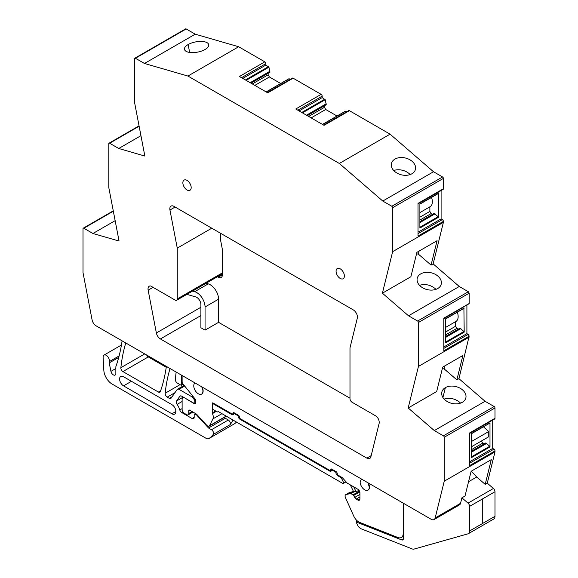 <?xml version="1.0" encoding="UTF-8"?>
<svg xmlns="http://www.w3.org/2000/svg" width="578" height="578" viewBox="0 0 578 578"><rect width="100%" height="100%" fill="white"/><g stroke="black" fill="none" stroke-linecap="round" stroke-linejoin="round"><path stroke-width="0.87" d="M468.397 533.66L493.771 519.015A5.881 3.396 -120 0 0 494.985 516.32L469.611 530.972L469.199 530.727L469.199 506.126L469.199 530.727L469.611 530.972A5.881 3.396 -120 0 1 468.397 533.66A5.881 3.396 -120 0 1 467.934 533.855L414.021 549.1A5.881 3.396 -120 0 1 412.193 548.934L361.337 528.87A5.881 3.396 -120 0 1 357.276 524.542L356.113 521.948L401.659 539.917A2.941 1.698 -120 0 0 402.801 539.903A2.941 1.698 -120 0 0 403.408 538.559L403.408 503.257M494.985 451.909L487.276 483.172L493.41 488.475A2.941 1.698 -120 0 1 494.985 491.719L469.611 506.371A2.941 1.698 -120 0 0 468.036 503.127L461.901 497.817L460.543 503.308L435.169 517.953L444.236 481.207L494.985 451.909L494.985 450.963A1.474 0.853 -120 0 0 493.944 449.157L469.611 463.209M115.152 220.666L92.942 233.49L83.846 228.238A1.178 0.679 -120 0 0 83.261 228.18A1.178 0.679 -120 0 0 83.015 228.722L83.015 272.657L92.083 319.872A5.881 3.396 -120 0 0 96.114 325.848L431.137 519.268A5.881 3.396 -120 0 0 434.078 519.557L459.452 504.912A5.881 3.396 -120 0 0 460.543 503.308M469.611 506.371L469.199 506.126L469.611 506.371L482.298 499.045L482.298 523.646L469.611 530.972L469.611 506.371M234.133 423.992A5.881 3.396 -120 0 0 234.3 423.905A5.881 3.396 -120 0 0 234.458 423.804A55.885 32.267 -120 0 0 236.539 422.085M135.44 58.255L186.188 28.958A1.178 0.679 -120 0 0 185.603 28.9L134.855 58.197A1.178 0.679 60 0 1 135.44 58.255L144.478 63.472L187.922 76.05L238.671 46.746L195.227 34.174L144.478 63.472M186.188 28.958L195.227 34.174M238.671 46.746L264.818 61.846A1.474 0.853 -120 0 1 265.858 63.645L241.525 77.698M246.127 80.356L268.929 67.193L265.858 65.09L265.858 63.645M268.929 67.193L269.919 72.236L250.989 83.16L268.149 73.254L268.149 74.815L269.399 76.975L280.698 83.499M266.306 92.003L289 78.781L290.387 79.251M302.446 112.869L325.241 99.705L322.17 97.603L322.17 96.158A1.474 0.853 -120 0 0 321.137 94.359L293.104 78.175A1.474 0.853 -120 0 0 292.374 78.102L267.303 92.581M325.241 99.705L326.23 104.748L307.301 115.672L324.46 105.767L324.46 107.327L325.71 109.488L337.01 116.012M322.618 124.516L345.312 111.294L346.699 111.764M321.137 94.359L295.763 109.011L324.048 125.339L349.415 110.687A1.474 0.853 -120 0 0 348.686 110.615L323.615 125.094M349.415 110.687L390.078 134.168L433.522 171.753L382.773 201.05L339.329 163.466L187.922 76.05M418.017 203.882L443.088 189.411A1.474 0.853 -120 0 0 443.391 188.739L443.391 178.414A1.178 0.679 -120 0 0 442.56 176.969L433.522 171.753M443.391 188.739L418.017 203.391L418.017 236.048L443.391 221.403A1.474 0.853 -120 0 0 442.351 219.597L441.101 218.881L441.101 190.559M443.391 221.403L443.391 222.357L392.643 251.654L382.398 293.191L410.886 276.739L416.904 252.34L437.084 240.694L431.065 265.092L418.356 254.096L416.536 253.858M443.817 318.659L469.177 303.66A1.474 0.853 -120 0 0 469.184 303.631L469.184 293.183L468.353 291.745L459.264 286.493L433.146 263.893L443.391 222.357M469.611 433.449L494.681 418.971A1.474 0.853 -120 0 0 494.985 418.299L494.985 407.974A1.178 0.679 -120 0 0 494.154 406.529L485.058 401.284L458.939 378.677L469.184 336.049A1.474 0.853 -120 0 0 469.177 336.013L468.151 334.373L466.901 333.651L466.901 305.329M492.694 420.119L492.694 448.441L493.944 449.157M146.639 355.015A2.941 1.698 -120 0 0 148.293 356.922L166.24 367.283M461.901 497.817L465.023 496.018L471.121 471.294L491.293 459.647L485.195 484.371L487.276 483.172M485.195 484.371L476.698 477.016L468.548 481.727M434.078 519.557A5.881 3.396 -120 0 0 435.169 517.953M356.113 521.948L357.551 521.125M231.829 414.563A2.941 1.698 -120 0 0 233.295 414.708A2.941 1.698 -120 0 0 233.902 413.364L231.829 414.563L213.296 403.863A1.178 0.679 -120 0 0 212.704 403.805A1.178 0.679 -120 0 0 212.466 404.347L212.466 408.552A1.178 0.679 -120 0 0 213.231 409.592L217.393 411.991L218.224 411.514L341.569 482.724A2.991 1.727 -120 0 0 343.607 483.273A2.991 1.727 -120 0 0 343.845 483.085L346.041 481.814M176.138 372.044L175.329 379.211A2.941 1.698 -120 0 0 177.395 383.098L181.282 385.345L183.219 384.226M170.04 368.526A205.891 118.873 -120 0 0 165.142 393.264A2.941 1.698 -120 0 0 167.208 397.137L169.289 398.343A2.941 1.698 -120 0 0 170.756 398.488A2.941 1.698 -120 0 0 171.088 398.184L177.186 389.5A2.941 1.698 -120 0 1 177.518 389.196A2.941 1.698 -120 0 1 178.992 389.341L192.106 396.913L193.001 396.392M183.269 397.093L176.557 400.973L179.83 396.313A2.941 1.698 -120 0 1 180.163 396.002A2.941 1.698 -120 0 1 181.629 396.154L193.558 403.039A1.763 1.019 -120 0 0 194.439 403.126A1.763 1.019 -120 0 0 194.808 402.317L194.808 401.103A1.763 1.019 -120 0 0 194.179 399.499L192.106 396.913M119.119 355.94L109.213 361.662A4.414 2.55 -120 0 0 107.819 356.734A4.414 2.55 -120 0 0 104.018 355.087A4.414 2.55 -120 0 0 103.231 356.156A4.414 2.55 -120 0 0 103.115 357.349L103.83 370.31A11.762 6.792 -120 0 0 112.132 384.074L205.985 438.261A5.881 3.396 -120 0 0 208.925 438.55A5.881 3.396 -120 0 0 209.084 438.449A55.885 32.267 -120 0 0 213.26 434.41A2.941 1.698 -120 0 0 213.311 432.004A2.941 1.698 -120 0 0 211.49 429.721L208.528 428.009L196.621 415.018A1.763 1.019 -120 0 0 196.115 414.599L195.429 414.202A1.763 1.019 -120 0 0 194.548 414.115A1.763 1.019 -120 0 0 194.179 414.925L194.179 417.323L192.098 418.523A2.941 1.698 -120 0 0 193.572 418.674A2.941 1.698 -120 0 0 194.179 417.323M208.528 428.009L225.369 418.284L228.339 419.996C230.152 421.478 230.745 423.038 230.109 424.678A55.885 32.267 -120 0 0 231.373 422.865A55.885 32.267 -120 0 0 232.92 419.996M109.213 361.662A2.955 1.705 -120 0 0 109.213 362.905L110.947 371.365A3.533 2.037 -120 0 0 115.123 375.064A3.533 2.037 -120 0 0 115.853 373.453L115.853 367.016A2.948 1.698 -120 0 1 115.968 366.308A205.891 118.873 -120 0 0 116.546 364.631A205.891 118.873 -120 0 0 116.561 364.588A205.891 118.873 -120 0 0 122.088 340.839M140.945 135.671L118.736 148.488L109.647 143.243A1.178 0.679 60 0 0 109.054 143.185A1.178 0.679 60 0 0 108.816 143.72L108.816 187.655L119.061 241.055L92.942 233.49M118.736 148.488L144.854 156.053L134.609 102.682L134.609 58.739A1.178 0.679 60 0 1 134.855 58.197M205.082 49.47A12.355 5.195 -10.9 0 0 208.737 44.687A12.355 5.195 -10.9 0 0 205.342 41.97A12.355 5.195 -10.9 0 0 188.132 44.564A12.355 5.195 -10.9 0 0 184.678 47.844A0.881 0.368 -10.9 0 1 184.664 47.866A12.355 5.195 -10.9 0 0 184.476 49.347A12.355 5.195 -10.9 0 0 187.872 52.056A12.355 5.195 -10.9 0 0 198.608 51.904A0.881 0.368 -10.9 0 1 198.651 51.89A12.355 5.195 -10.9 0 0 205.082 49.47M390.078 134.168L339.329 163.466M293.104 78.175L267.73 92.827L239.444 76.498L264.818 61.846M242.774 78.42L265.858 65.09M250.158 82.683L269.919 71.275M252.34 83.94L268.149 74.815M254.84 85.385L269.399 76.975M299.086 110.933L322.17 97.603M306.47 115.195L326.23 103.787M308.652 116.453L324.46 107.327M311.152 117.898L325.71 109.488M405.438 175.329A12.355 8.648 -166.1 0 1 394.702 171.471A12.355 8.648 -166.1 0 1 391.443 163.466A12.355 8.648 -166.1 0 1 391.494 163.263A12.355 8.648 -166.1 0 1 394.962 159.095A12.355 8.648 -166.1 0 1 412.172 161.385A12.355 8.648 -166.1 0 1 415.43 169.383A12.355 8.648 -166.1 0 1 411.912 173.761A12.355 8.648 -166.1 0 1 405.438 175.329M443.391 178.414L392.643 207.712A1.178 0.679 -120 0 0 391.812 206.267L382.773 201.05M392.643 207.712L392.643 251.654M441.101 218.881L418.017 232.204M438.399 217.357L419.888 228.043L419.888 203.955L438.399 193.262L438.399 217.357L438.11 216.728L419.888 227.255M433.146 263.893L431.065 265.092M459.264 286.493L408.516 315.79L382.398 293.191M437.705 288.545A12.355 8.648 -166.1 0 1 431.231 290.113A12.355 8.648 -166.1 0 1 427.612 289.708A12.355 8.648 -166.1 0 1 420.495 286.255A12.355 8.648 -166.1 0 1 417.128 280.633A12.355 8.648 -166.1 0 1 417.237 278.249A12.355 8.648 -166.1 0 1 417.287 278.054A12.355 8.648 -166.1 0 1 420.755 273.878A12.355 8.648 -166.1 0 1 437.965 276.168A12.355 8.648 -166.1 0 1 441.224 284.174A12.355 8.648 -166.1 0 1 437.705 288.545M408.516 315.79L417.605 321.043A1.178 0.679 -120 0 1 418.443 322.481L418.443 366.416L469.184 337.119M469.184 303.508L443.817 318.16L443.817 350.824L469.184 336.172M466.901 333.651L443.817 346.981M463.91 308.327L464.199 332.126L463.91 331.505L445.689 342.024M464.199 332.126L445.689 342.812L445.689 318.724L464.199 308.038M458.939 378.677L456.858 379.876L462.877 355.477L442.697 367.124L436.679 391.523L408.191 407.974L418.443 366.416M408.191 407.974L434.316 430.581L443.405 435.834A1.178 0.679 -120 0 1 444.236 437.271L444.236 481.207M485.058 401.284L434.316 430.581M456.858 379.876L444.15 368.88L442.329 368.641M455.883 403.877A0.881 0.614 13.9 0 0 455.84 403.87A12.355 8.648 13.9 0 1 445.111 400.019A12.355 8.648 13.9 0 1 441.852 392.014A12.355 8.648 13.9 0 1 441.903 391.812A0.881 0.614 13.9 0 0 441.91 391.783A12.355 8.648 13.9 0 1 445.371 387.643A12.355 8.648 13.9 0 1 462.581 389.933A12.355 8.648 13.9 0 1 465.839 397.939A12.355 8.648 13.9 0 1 462.321 402.31A12.355 8.648 13.9 0 1 455.883 403.877M494.985 418.299L469.611 432.951L469.611 465.608L494.985 450.963M492.694 448.441L469.611 461.764M489.703 423.118L471.482 433.514L471.482 457.603L489.992 446.917L489.703 446.288L471.482 456.815M489.992 422.829L489.992 446.917M125.758 342.956A205.891 118.873 -120 0 0 120.86 367.695A2.941 1.698 -120 0 0 122.919 371.575L158.386 392.05A2.941 1.698 -120 0 0 159.86 392.195A2.941 1.698 -120 0 0 160.359 391.559A205.891 118.873 -120 0 0 166.37 366.409M471.634 470.998L471.128 471.294M476.698 477.016L471.532 471.388M200.898 307.265L156.363 332.971A5.881 3.396 -120 0 0 160.402 338.946L366.849 458.137A5.881 3.396 -120 0 0 369.79 458.426A5.881 3.396 -120 0 0 370.888 456.822L379.103 423.508A5.881 3.396 -120 0 0 376.553 416.384L352.067 402.245A2.941 1.698 -120 0 1 349.986 398.647L349.986 347.855L357.305 318.189A5.881 3.396 -120 0 0 353.274 309.895L173.985 206.389A5.881 3.396 -120 0 0 171.037 206.093A5.881 3.396 -120 0 0 169.946 210.024L175.112 207.04M156.363 332.971L148.149 290.163A5.881 3.396 -120 0 1 149.24 286.24A5.881 3.396 -120 0 1 150.699 285.987L175.185 300.119A2.941 1.698 -120 0 0 176.651 300.271A2.941 1.698 -120 0 0 177.265 298.92L177.265 248.128L169.946 210.024M182.865 182.785A5.881 3.396 -120 0 0 185.43 188.71A5.881 3.396 -120 0 0 189.967 190.285A5.881 3.396 -120 0 0 191.181 187.59A5.881 3.396 -120 0 0 188.616 181.673A5.881 3.396 -120 0 0 184.086 180.09A5.881 3.396 -120 0 0 182.865 182.785M344.387 276.038A5.881 3.396 -120 0 0 341.822 270.121A5.881 3.396 -120 0 0 337.285 268.546A5.881 3.396 -120 0 0 336.071 271.241A5.881 3.396 -120 0 0 338.636 277.158A5.881 3.396 -120 0 0 343.173 278.733A5.881 3.396 -120 0 0 344.387 276.038M192.098 418.523L181.702 412.519L182.836 411.868M182.121 408.595L179.78 409.947A2.941 1.698 -120 0 0 181.702 412.519M179.78 409.947A12.059 6.965 -120 0 0 177.099 404.39A2.941 1.698 -120 0 1 176.557 400.973M181.282 375.014L181.282 385.345M175.878 411.514L171.926 413.797A5.585 3.23 -120 0 0 174.722 414.072A5.585 3.23 -120 0 0 175.575 409.592A5.585 3.23 -120 0 0 171.926 404.672L123.547 376.74A5.585 3.23 -120 0 0 120.751 376.459A5.585 3.23 -120 0 0 119.899 380.938A5.585 3.23 -120 0 0 123.547 385.866L131.452 381.299M171.926 413.797L123.547 385.866M343.845 483.085L341.266 477.746L337.899 475.802A2.941 1.698 -120 0 1 335.818 472.197L331.656 469.798L329.576 470.998A2.941 1.698 -120 0 0 331.05 471.142A2.941 1.698 -120 0 0 331.656 469.798L332.278 469.437M329.576 470.998L240.145 419.368A2.941 1.698 -120 0 1 238.064 415.763L233.902 413.364L234.531 413.003M225.369 418.284L224.488 417.316M410.142 174.57A12.355 8.648 13.9 0 0 409.152 173.624A12.355 8.648 13.9 0 0 393.762 170.503A12.355 8.648 13.9 0 0 393.719 170.517M419.888 217.198L429.873 211.432L431.116 213.593L432.467 214.373M419.888 221.641L434.237 213.354L438.11 216.728M429.873 211.432L429.873 206.83A10.592 6.112 -120 0 0 430.155 206.664A10.592 6.112 -120 0 0 431.535 197.423M419.101 251.076L418.356 254.096M419.512 285.308L419.556 285.286C425.097 283.74 430.227 284.781 434.945 288.408L435.935 289.354M445.689 331.967L455.666 326.209L456.916 328.369L458.267 329.149M445.689 336.41L460.037 328.123L463.91 331.505M455.666 326.209L455.666 321.599A10.592 6.112 -120 0 0 455.955 321.433A10.592 6.112 -120 0 0 457.335 312.199M444.894 365.86L444.15 368.88M460.543 403.119L459.561 402.165C454.835 398.538 449.706 397.505 444.171 399.051L444.121 399.066M471.482 446.758L481.467 440.971L482.717 443.153L484.068 443.933M471.482 451.201L485.838 442.914L489.703 446.288M483.425 426.817L488.75 431.535L488.75 436.766L471.482 446.736M177.265 248.128L211.772 228.202M361.416 479.01L360.152 481.929A6.474 3.735 -120 0 0 362.977 488.439A6.474 3.735 -120 0 0 367.962 490.173A6.474 3.735 -120 0 0 369.299 487.211L368.041 482.84M238.671 415.416L238.064 415.763M336.418 471.85L335.818 472.197M341.266 477.746L341.887 477.392M195.024 382.947A6.474 3.735 -120 0 0 193.767 385.866A6.474 3.735 -120 0 0 196.592 392.375A6.474 3.735 -120 0 0 201.578 394.109A6.474 3.735 -120 0 0 202.914 391.147A6.474 3.735 -120 0 0 201.657 386.776M419.888 222.602L435.068 213.838M419.888 220.081L431.116 213.593M445.689 334.85L456.916 328.369M445.689 337.371L460.868 328.607M471.482 452.162L486.669 443.398M471.482 449.641L482.717 443.153M471.482 441.498L488.75 431.535M494.985 491.719L494.985 516.32L482.298 523.646L482.298 499.045L494.985 491.719M220.76 274.803L221.562 275.265A5.881 3.396 -120 0 0 222.328 275.627M349.986 398.206L218.571 322.336L218.571 299.173A11.762 6.792 -120 0 0 208.239 283.885L194.721 291.688A11.762 6.792 -120 0 1 205.053 306.976L218.571 299.173M217.429 276.725L218.238 277.187A5.881 3.396 -120 0 0 221.179 277.476A5.881 3.396 -120 0 0 222.393 274.788L222.393 249.566L220.731 240.903L220.731 233.375M226.179 416.102L226.171 416.117A2.941 1.698 -120 0 1 225.738 416.594L209.099 426.196A2.941 1.698 -120 0 0 209.532 425.726L212.928 418.869A5.968 3.446 -120 0 0 212.415 413.61A1.091 0.629 -120 0 1 212.256 412.974L212.256 403.141A1.178 0.679 -120 0 1 212.437 402.931A1.178 0.679 -120 0 1 213.022 402.989L232.24 414.079L234.321 412.88M359.48 491.105L352.999 494.847L350.918 493.648A1.178 0.679 -120 0 0 350.441 493.547L345.962 494.58A2.941 1.698 -120 0 0 345.687 494.689A2.941 1.698 -120 0 0 345.449 497.629L353.685 515.966A8.822 5.094 -120 0 0 359.776 522.461L397.939 537.518A8.822 5.094 -120 0 0 401.378 537.482A8.822 5.094 -120 0 0 403.206 533.443L403.206 503.142M184.404 397.751L194.389 403.755A1.763 1.019 -120 0 0 195.27 403.841A1.763 1.019 -120 0 0 195.639 403.032L195.639 400.503A1.763 1.019 -120 0 0 195.01 398.899L182.742 383.633A1.763 1.019 -120 0 1 182.121 382.022L182.121 375.498M184.194 397.874A2.941 1.698 -120 0 0 182.727 397.729A2.941 1.698 -120 0 0 182.121 399.073L182.121 409.643A2.941 1.698 -120 0 0 184.194 413.241L186.694 414.686A2.941 1.698 -120 0 0 188.161 414.831A2.941 1.698 -120 0 0 188.775 413.48L188.775 410.604A1.178 0.679 -120 0 1 189.02 410.062A1.178 0.679 -120 0 1 189.606 410.12L188.775 410.604M209.099 426.196A2.941 1.698 -120 0 1 206.787 425.357L196.845 414.505A2.941 1.698 -120 0 0 196 413.812L189.606 410.12M352.999 494.847L356.2 499.096L357.84 500.049A2.941 1.698 -120 0 0 359.314 500.194A2.941 1.698 -120 0 0 359.921 498.843L359.921 492.839A2.941 1.698 -120 0 0 357.84 489.241L347.631 483.345A2.941 1.698 -120 0 1 346.749 482.608L342.682 478.071A2.941 1.698 -120 0 0 341.8 477.334L337.899 475.08L337.068 473.158A1.178 0.679 -120 0 0 336.23 471.72L331.656 469.076A1.178 0.679 -120 0 0 331.071 469.018A1.178 0.679 -120 0 0 330.826 469.56L329.995 470.521L240.145 418.645L239.314 416.724A1.178 0.679 -120 0 0 238.483 415.286L233.902 412.641A1.178 0.679 -120 0 0 233.317 412.584A1.178 0.679 -120 0 0 233.071 413.125L233.071 413.602M201.578 394.109L201.787 393.986A6.474 3.735 -120 0 0 203.124 391.024A6.474 3.735 -120 0 0 202.047 387.007M367.962 490.173L368.172 490.05A6.474 3.735 -120 0 0 369.508 487.088A6.474 3.735 -120 0 0 368.432 483.064M350.918 493.648L355.08 491.242L356.135 491.856L358.938 490.231M332.075 469.322L330.826 470.037M212.711 402.88L212.256 403.141M355.08 491.242A1.178 0.679 -120 0 0 354.603 491.141L349.293 492.658A2.941 1.698 -120 0 0 349.011 492.767L345.687 494.689M350.304 484.884L353.454 491.408M356.135 491.856L353.722 486.857M186.875 294.368L195.725 296.933A5.881 3.396 -120 0 1 200.898 304.577L200.898 327.74L205.053 330.139L205.053 306.976M205.053 330.139L218.571 322.336M206.1 283.263L208.239 283.885M192.582 291.074L194.721 291.688M493.41 488.475L468.036 503.127M403.386 538.92L401.659 539.917M180.069 384.645L165.142 393.264M174.975 392.657L167.208 397.137M172.128 396.703L169.289 398.343M184.685 386.053L178.992 389.341M195.075 398.979L194.179 399.499M195.639 400.626L194.808 401.103M194.808 402.317L195.639 401.833M230.109 424.678L213.26 434.41M234.458 423.804L209.084 438.449M118.728 357.414L109.213 362.905M115.853 368.533L110.947 371.365M113.339 211.216L83.846 228.238M109.647 143.243L139.132 126.214M245.448 79.959L268.532 66.629M322.17 96.158L297.836 110.21M301.759 112.472L324.843 99.141M442.56 176.969L391.812 206.267M418.017 233.649L442.351 219.597M468.353 291.745L417.605 321.043M469.184 293.183L418.443 322.481M443.817 348.418L468.151 334.373M494.154 406.529L443.405 435.834M494.985 407.974L444.236 437.271M160.641 390.75L158.386 392.05M144.731 353.909L120.86 367.695M148.293 356.922L122.919 371.575M228.339 419.996L211.49 429.721M188.132 44.564L189.642 52.432M442.929 397.527L445.371 387.643M371.177 455.637L366.849 458.137M160.402 338.946L200.898 315.566M153.04 287.338L148.149 290.163M222.393 272.867L177.265 298.92M196.621 415.018L197.076 414.758M196.636 414.296L196.115 414.599M195.429 414.202L196.05 413.841M182.121 401.493L177.099 404.39M179.83 396.313L180.589 395.872M213.918 403.502L213.296 403.863M240.766 419.007L240.145 419.368M338.52 475.441L337.899 475.802M221.562 275.265L218.238 277.187M359.791 491.936L353.606 495.505M359.921 494.421L354.675 497.448M359.921 496.95L356.2 499.096M359.921 498.843L357.84 500.049M331.656 469.076L330.826 469.56M233.902 412.641L233.071 413.125M215.673 411.001L212.256 412.974M216.302 411.37L212.415 413.61M221.952 413.667L212.928 418.869M209.532 425.726L226.171 416.117M192.098 411.565L188.775 413.48M195.639 403.039L194.389 403.755M354.603 491.141L350.441 493.547M345.962 494.58L349.293 492.658M184.144 385.374L177.518 389.196M234.3 423.905L208.925 438.55M121.431 345.037L104.018 355.087M113.266 210.854L83.261 228.18M109.054 143.185L139.06 125.859M266.14 91.909L289.101 78.651M322.452 124.422L345.413 111.164M346.07 481.85L343.607 483.273M195.639 402.433L194.439 403.126M438.276 193.536L419.888 204.15M464.076 308.305L445.689 318.926M489.869 423.096L471.482 433.71M222.393 273.856L176.651 300.271M195.537 413.545L194.548 414.115M213.571 403.307L212.704 403.805M430.155 206.664L419.888 212.596M455.955 321.433L445.689 327.365M403.408 536.305L401.378 537.482M192.965 412.056L188.161 414.831M183.544 397.252L182.727 397.729"/></g></svg>
